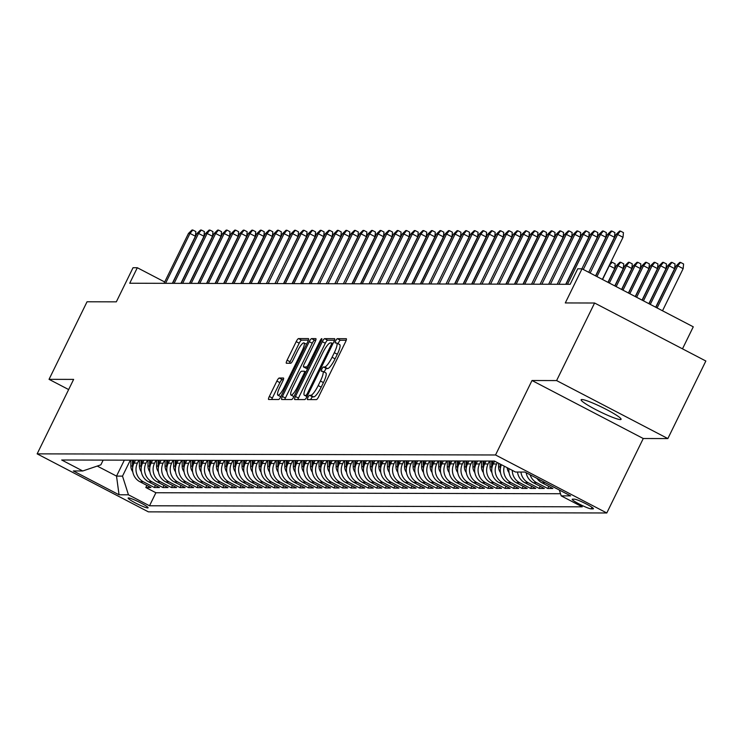 <?xml version="1.0" encoding="UTF-8"?>
<svg xmlns="http://www.w3.org/2000/svg" width="743" height="743" viewBox="0 0 743 743"><rect width="100%" height="100%" fill="white"/><g stroke="black" fill="none" stroke-linecap="round" stroke-linejoin="round"><path stroke-width="1.11" d="M307.946 397.449A2.387 0.529 -62.5 0 0 307.426 399.567A2.387 0.529 -62.5 0 0 307.491 399.585L316.407 399.604A3.409 0.752 -62.5 0 0 318.738 396.567L345.597 341.743A3.409 0.752 -62.5 0 0 346.331 338.724A3.409 0.752 -62.5 0 0 346.247 338.697L337.331 338.678A2.387 0.529 -62.5 0 0 335.697 340.805A2.387 0.529 -62.5 0 0 335.177 342.932A2.387 0.529 -62.5 0 0 335.242 342.941L336.393 342.941A10.922 2.396 -62.5 0 1 336.663 343.006A10.922 2.396 -62.5 0 1 334.304 352.693L332.065 357.262A10.922 2.396 -62.5 0 1 324.607 367.005L323.456 366.996A2.387 0.529 -62.5 0 0 321.821 369.132A2.387 0.529 -62.5 0 0 321.301 371.249A2.387 0.529 -62.5 0 0 321.366 371.259L322.518 371.268A10.922 2.396 -62.5 0 1 322.796 371.333A10.922 2.396 -62.5 0 1 320.428 381.02L318.19 385.589A10.922 2.396 -62.5 0 1 310.732 395.322L309.58 395.322A2.387 0.529 -62.5 0 0 307.946 397.449M325.527 372.837A10.922 2.396 -62.5 0 1 325.796 372.893A10.922 2.396 -62.5 0 1 323.437 382.589L321.199 387.149A10.922 2.396 -62.5 0 1 313.741 396.892L312.589 396.892A2.387 0.529 -62.5 0 0 310.955 399.019A2.387 0.529 -62.5 0 0 310.695 399.595M346.219 340.257L340.331 340.248A2.387 0.529 -62.5 0 0 338.706 342.374A2.387 0.529 -62.5 0 0 338.158 343.786M339.402 344.511A10.922 2.396 -62.5 0 1 339.672 344.576A10.922 2.396 -62.5 0 1 337.313 354.262L335.074 358.832A10.922 2.396 -62.5 0 1 327.617 368.574L326.456 368.565A2.387 0.529 -62.5 0 0 324.83 370.701A2.387 0.529 -62.5 0 0 324.282 372.104M620.349 419.581A22.244 2.461 -153.9 0 0 621.083 419.331A22.244 2.461 -153.9 0 0 604.403 408.446A22.244 2.461 -153.9 0 0 581.862 399.511A22.244 2.461 -153.9 0 0 581.128 399.762A22.244 2.461 -153.9 0 0 597.809 410.647A22.244 2.461 -153.9 0 0 620.349 419.581M147.727 507.961A11.126 1.226 -153.9 0 0 148.098 507.831A11.126 1.226 -153.9 0 0 139.758 502.389A11.126 1.226 -153.9 0 0 128.483 497.921A11.126 1.226 -153.9 0 0 128.121 498.051A11.126 1.226 -153.9 0 0 136.461 503.494A11.126 1.226 -153.9 0 0 147.727 507.961M279.201 378.02A3.409 0.752 -62.5 0 0 276.87 381.066L269.337 396.446A3.409 0.752 -62.5 0 0 268.604 399.474A3.409 0.752 -62.5 0 0 268.687 399.493L278.597 399.511A3.409 0.752 -62.5 0 0 280.928 396.474L307.778 341.659A3.409 0.752 -62.5 0 0 308.512 338.632A3.409 0.752 -62.5 0 0 308.429 338.604L298.528 338.585A3.409 0.752 -62.5 0 0 296.197 341.631L287.095 360.206A3.409 0.752 -62.5 0 0 286.352 363.234A3.409 0.752 -62.5 0 0 286.445 363.253L290.68 363.262A3.409 0.752 -62.5 0 0 293.011 360.216L297.525 351.002A9.13 2.006 -62.5 0 1 303.989 342.922A9.13 2.006 -62.5 0 1 302.011 351.021L284.337 387.103A9.13 2.006 -62.5 0 1 277.873 395.192A9.13 2.006 -62.5 0 1 279.842 387.094L282.795 381.075A3.409 0.752 -62.5 0 0 283.529 378.048A3.409 0.752 -62.5 0 0 283.445 378.029L279.201 378.02L282.21 379.589A3.409 0.752 -62.5 0 0 279.879 382.636L272.347 398.007A3.409 0.752 -62.5 0 0 271.724 399.502M556.6 380.574L532.007 380.509L643.262 438.519L667.855 438.574L556.6 380.574L594.595 303.014L565.302 302.94L582.02 268.808L577.748 268.799L570.15 284.309L129.728 283.241L137.325 267.731L133.043 267.721L116.326 301.844L87.042 301.779L49.038 379.339L68.653 389.564M532.007 380.509L495.535 454.976L37.15 453.862L73.631 379.394L49.038 379.339M295.445 396.502A3.409 0.752 -62.5 0 0 294.711 399.53A3.409 0.752 -62.5 0 0 294.795 399.558L304.695 399.576A3.409 0.752 -62.5 0 0 307.026 396.539L333.886 341.715A3.409 0.752 -62.5 0 0 334.619 338.687A3.409 0.752 -62.5 0 0 334.536 338.669L324.635 338.65A3.409 0.752 -62.5 0 0 322.304 341.687L295.445 396.502L298.454 398.072A3.409 0.752 -62.5 0 0 297.832 399.558M291.646 399.548L281.736 399.52A3.409 0.752 -62.5 0 1 281.653 399.502A3.409 0.752 -62.5 0 1 282.396 396.474L309.246 341.659A3.409 0.752 -62.5 0 1 311.577 338.613L315.821 338.622A3.409 0.752 -62.5 0 1 315.905 338.65A3.409 0.752 -62.5 0 1 315.162 341.678L304.277 363.903A3.409 0.752 -62.5 0 0 303.534 366.931A3.409 0.752 -62.5 0 0 303.618 366.949L306.432 366.958A3.409 0.752 -62.5 0 0 308.763 363.912L320.103 340.768A2.387 0.529 -62.5 0 1 321.793 338.65A2.387 0.529 -62.5 0 1 321.282 340.777L293.977 396.502A3.409 0.752 -62.5 0 1 291.646 399.548M594.595 303.014L705.85 361.014L667.855 438.574M146.854 485.374L145.814 487.492L150.95 487.51L139.972 481.789L143.39 481.798A13.903 13.476 -89.9 0 1 137.446 463.112L138.876 460.186M155.408 485.393L154.368 487.519L159.504 487.529L148.526 481.808L151.944 481.817A13.903 13.476 -89.9 0 1 145.999 463.13L147.43 460.214M163.962 485.42L162.921 487.538L168.048 487.547L157.079 481.826L160.497 481.835A13.903 13.476 -89.9 0 1 154.553 463.158L155.984 460.233M172.515 485.439L171.475 487.557L176.602 487.566L165.633 481.845L169.051 481.854A13.903 13.476 -89.9 0 1 163.098 463.177L164.537 460.251M181.06 485.458L180.029 487.575L185.156 487.594L174.178 481.873L177.605 481.882A13.903 13.476 -89.9 0 1 171.652 463.195L173.082 460.27M189.614 485.476L188.573 487.603L193.709 487.612L182.732 481.891L186.149 481.901A13.903 13.476 -89.9 0 1 180.205 463.214L181.636 460.298M198.167 485.504L197.127 487.622L202.263 487.631L191.285 481.91L194.703 481.919A13.903 13.476 -89.9 0 1 188.759 463.242L190.189 460.316M206.721 485.523L205.681 487.64L210.808 487.649L199.839 481.928L203.257 481.938A13.903 13.476 -89.9 0 1 197.313 463.26L198.743 460.335M215.275 485.541L214.235 487.659L219.361 487.677L208.384 481.956L211.811 481.966A13.903 13.476 -89.9 0 1 205.857 463.279L207.297 460.354M223.819 485.56L222.789 487.687L227.915 487.696L216.937 481.975L220.365 481.984A13.903 13.476 -89.9 0 1 214.411 463.298L215.841 460.381M232.373 485.578L231.333 487.705L236.469 487.714L225.491 481.993L228.909 482.003A13.903 13.476 -89.9 0 1 222.965 463.326L224.395 460.4M240.927 485.606L239.887 487.724L245.023 487.733L234.045 482.012L237.463 482.021A13.903 13.476 -89.9 0 1 231.519 463.344L232.949 460.419M249.481 485.625L248.441 487.742L253.567 487.761L242.599 482.04L246.017 482.04A13.903 13.476 -89.9 0 1 240.073 463.363L241.503 460.437M258.035 485.643L256.994 487.77L262.121 487.78L251.143 482.058L254.57 482.068A13.903 13.476 -89.9 0 1 248.617 463.381L250.057 460.465M266.579 485.662L265.548 487.789L270.675 487.798L259.697 482.077L263.124 482.086A13.903 13.476 -89.9 0 1 257.171 463.409L258.601 460.484M275.133 485.69L274.093 487.807L279.229 487.817L268.251 482.096L271.669 482.105A13.903 13.476 -89.9 0 1 265.725 463.428L267.155 460.502M283.687 485.708L282.646 487.826L287.782 487.845L276.805 482.123L280.222 482.123A13.903 13.476 -89.9 0 1 274.278 463.446L275.709 460.521M292.24 485.727L291.2 487.854L296.327 487.863L285.358 482.142L288.776 482.151A13.903 13.476 -89.9 0 1 282.832 463.465L284.263 460.549M300.794 485.746L299.754 487.872L304.881 487.882L293.903 482.161L297.33 482.17A13.903 13.476 -89.9 0 1 291.377 463.493L292.816 460.567M309.339 485.773L308.308 487.891L313.435 487.9L302.457 482.179L305.884 482.188A13.903 13.476 -89.9 0 1 299.931 463.511L301.361 460.586M317.893 485.792L316.852 487.91L321.988 487.928L311.011 482.198L314.428 482.207A13.903 13.476 -89.9 0 1 308.484 463.53L309.915 460.604M326.446 485.811L325.406 487.928L330.542 487.947L319.564 482.226L322.982 482.235A13.903 13.476 -89.9 0 1 317.038 463.548L318.468 460.623M335 485.829L333.96 487.956L339.087 487.965L328.118 482.244L331.536 482.253A13.903 13.476 -89.9 0 1 325.592 463.576L327.022 460.651M343.554 485.857L342.514 487.975L347.64 487.984L336.663 482.263L340.09 482.272A13.903 13.476 -89.9 0 1 334.136 463.595L335.576 460.669M352.098 485.876L351.067 487.993L356.194 488.012L345.216 482.281L348.643 482.291A13.903 13.476 -89.9 0 1 342.69 463.613L344.12 460.688M360.652 485.894L359.612 488.012L364.748 488.03L353.77 482.309L357.188 482.318A13.903 13.476 -89.9 0 1 351.244 463.632L352.674 460.706M369.206 485.913L368.166 488.04L373.302 488.049L362.324 482.328L365.742 482.337A13.903 13.476 -89.9 0 1 359.798 463.651L361.228 460.734M377.76 485.941L376.72 488.058L381.846 488.067L370.878 482.346L374.296 482.356A13.903 13.476 -89.9 0 1 368.352 463.678L369.782 460.753M386.314 485.959L385.273 488.077L390.4 488.086L379.422 482.365L382.849 482.374A13.903 13.476 -89.9 0 1 376.896 463.697L378.336 460.771M394.858 485.978L393.818 488.095L398.954 488.114L387.976 482.393L391.403 482.402A13.903 13.476 -89.9 0 1 385.45 463.716L386.88 460.79M403.412 485.996L402.372 488.123L407.508 488.132L396.53 482.411L399.948 482.421A13.903 13.476 -89.9 0 1 394.004 463.734L395.434 460.818M411.966 486.015L410.925 488.142L416.061 488.151L405.084 482.43L408.501 482.439A13.903 13.476 -89.9 0 1 402.557 463.762L403.988 460.836M420.519 486.043L419.479 488.16L424.606 488.17L413.637 482.448L417.055 482.458A13.903 13.476 -89.9 0 1 411.111 463.781L412.541 460.855M429.073 486.061L428.033 488.179L433.16 488.197L422.182 482.476L425.609 482.476A13.903 13.476 -89.9 0 1 419.656 463.799L421.095 460.874M437.618 486.08L436.578 488.207L441.714 488.216L430.736 482.495L434.163 482.504A13.903 13.476 -89.9 0 1 428.209 463.818L429.64 460.901M446.171 486.098L445.131 488.225L450.267 488.235L439.289 482.513L442.707 482.523A13.903 13.476 -89.9 0 1 436.763 463.846L438.194 460.92M454.725 486.126L453.685 488.244L458.821 488.253L447.843 482.532L451.261 482.541A13.903 13.476 -89.9 0 1 445.317 463.864L446.747 460.939M463.279 486.145L462.239 488.262L467.366 488.281L456.397 482.56L459.815 482.56A13.903 13.476 -89.9 0 1 453.871 463.883L455.301 460.957M471.833 486.163L470.793 488.29L475.919 488.3L464.942 482.579L468.369 482.588A13.903 13.476 -89.9 0 1 462.415 463.901L463.855 460.985M480.377 486.182L479.337 488.309L484.473 488.318L473.495 482.597L476.922 482.606A13.903 13.476 -89.9 0 1 470.969 463.929L472.399 461.004M488.931 486.21L487.891 488.327L493.027 488.337L482.049 482.616L485.467 482.625A13.903 13.476 -89.9 0 1 479.523 463.948L480.953 461.022M497.485 486.228L496.445 488.346L501.581 488.365L490.603 482.644L494.021 482.644A13.903 13.476 -89.9 0 1 488.077 463.966L489.507 461.041M506.039 486.247L504.999 488.365L510.125 488.383L499.157 482.662L502.574 482.671A13.903 13.476 -89.9 0 1 496.63 463.985L497.327 462.564M514.593 486.266L513.552 488.392L518.679 488.402L507.701 482.681L511.128 482.69A13.903 13.476 -89.9 0 1 504.321 466.214M523.137 486.293L522.097 488.411L527.233 488.42L516.255 482.699L519.682 482.709A13.903 13.476 -89.9 0 1 512.28 470.365M531.691 486.312L530.651 488.43L535.787 488.448L524.809 482.718L528.227 482.727A13.903 13.476 -89.9 0 1 520.936 472.046M540.245 486.331L539.204 488.448L544.34 488.467L533.363 482.746L536.78 482.755A13.903 13.476 -89.9 0 1 530.084 474.758M548.798 486.349L547.758 488.476L552.885 488.485L541.916 482.764L545.334 482.774A13.903 13.476 -89.9 0 1 544.294 482.17M139.972 481.789A13.903 13.476 90.1 0 1 134.028 463.103L135.458 460.186M148.526 481.808A13.903 13.476 90.1 0 1 142.572 463.13L144.012 460.205M157.079 481.826A13.903 13.476 90.1 0 1 151.126 463.149L152.556 460.223M165.633 481.845A13.903 13.476 90.1 0 1 159.68 463.168L161.11 460.242M174.178 481.873A13.903 13.476 90.1 0 1 168.234 463.186L169.664 460.27M182.732 481.891A13.903 13.476 90.1 0 1 176.788 463.214L178.218 460.288M191.285 481.91A13.903 13.476 90.1 0 1 185.332 463.233L186.772 460.307M199.839 481.928A13.903 13.476 90.1 0 1 193.886 463.251L195.316 460.326M208.384 481.956A13.903 13.476 90.1 0 1 202.44 463.27L203.87 460.344M216.937 481.975A13.903 13.476 90.1 0 1 210.993 463.288L212.424 460.372M225.491 481.993A13.903 13.476 90.1 0 1 219.547 463.316L220.977 460.391M234.045 482.012A13.903 13.476 90.1 0 1 228.092 463.335L229.531 460.409M242.599 482.04A13.903 13.476 90.1 0 1 236.645 463.353L238.076 460.428M251.143 482.058A13.903 13.476 90.1 0 1 245.199 463.372L246.63 460.456M259.697 482.077A13.903 13.476 90.1 0 1 253.753 463.4L255.183 460.474M268.251 482.096A13.903 13.476 90.1 0 1 262.307 463.418L263.737 460.493M276.805 482.123A13.903 13.476 90.1 0 1 270.851 463.437L272.291 460.511M285.358 482.142A13.903 13.476 90.1 0 1 279.405 463.456L280.835 460.539M293.903 482.161A13.903 13.476 90.1 0 1 287.959 463.483L289.389 460.558M302.457 482.179A13.903 13.476 90.1 0 1 296.513 463.502L297.943 460.576M311.011 482.198A13.903 13.476 90.1 0 1 305.067 463.521L306.497 460.595M319.564 482.226A13.903 13.476 90.1 0 1 313.611 463.539L315.051 460.623M328.118 482.244A13.903 13.476 90.1 0 1 322.165 463.567L323.595 460.641M336.663 482.263A13.903 13.476 90.1 0 1 330.719 463.586L332.149 460.66M345.216 482.281A13.903 13.476 90.1 0 1 339.272 463.604L340.703 460.679M353.77 482.309A13.903 13.476 90.1 0 1 347.826 463.623L349.256 460.706M362.324 482.328A13.903 13.476 90.1 0 1 356.371 463.651L357.81 460.725M370.878 482.346A13.903 13.476 90.1 0 1 364.924 463.669L366.355 460.744M379.422 482.365A13.903 13.476 90.1 0 1 373.478 463.688L374.909 460.762M387.976 482.393A13.903 13.476 90.1 0 1 382.032 463.706L383.462 460.79M396.53 482.411A13.903 13.476 90.1 0 1 390.586 463.734L392.016 460.809M405.084 482.43A13.903 13.476 90.1 0 1 399.13 463.753L400.57 460.827M413.637 482.448A13.903 13.476 90.1 0 1 407.684 463.771L409.114 460.846M422.182 482.476A13.903 13.476 90.1 0 1 416.238 463.79L417.668 460.864M430.736 482.495A13.903 13.476 90.1 0 1 424.792 463.808L426.222 460.892M439.289 482.513A13.903 13.476 90.1 0 1 433.345 463.836L434.776 460.911M447.843 482.532A13.903 13.476 90.1 0 1 441.89 463.855L443.33 460.929M456.397 482.56A13.903 13.476 90.1 0 1 450.444 463.873L451.874 460.948M464.942 482.579A13.903 13.476 90.1 0 1 458.998 463.892L460.428 460.976M473.495 482.597A13.903 13.476 90.1 0 1 467.551 463.92L468.982 460.994M482.049 482.616A13.903 13.476 90.1 0 1 476.105 463.938L477.535 461.013M490.603 482.644A13.903 13.476 90.1 0 1 484.65 463.957L486.089 461.031M499.157 482.662A13.903 13.476 90.1 0 1 493.203 463.976L494.597 461.143M574.423 499.166L572.547 499.157A10.773 1.189 -153.9 0 0 572.194 499.277A10.773 1.189 -153.9 0 0 580.274 504.553A10.773 1.189 -153.9 0 0 591.187 508.881L593.072 508.881A10.773 1.189 -153.9 0 0 593.425 508.769A10.773 1.189 -153.9 0 0 585.345 503.494A10.773 1.189 -153.9 0 0 574.423 499.166M495.535 454.976L606.79 512.976L148.405 511.862L37.15 453.862M145.814 487.492L155.891 492.748L149.51 505.779L582.233 506.828L561.188 495.86L559.321 489.999M149.51 505.779L128.455 494.801L119.047 494.782L73.343 470.951L82.752 470.978L61.706 460.001L494.429 461.059L515.484 472.028L524.883 472.056L570.596 495.878L561.188 495.86M556.312 488.495L545.334 482.774M547.758 488.476L536.78 482.755M539.204 488.448L528.227 482.727M530.651 488.43L519.682 482.709M522.097 488.411L511.128 482.69M513.552 488.392L502.574 482.671M504.999 488.365L494.021 482.644M496.445 488.346L485.467 482.625M487.891 488.327L476.922 482.606M479.337 488.309L468.369 482.588M470.793 488.29L459.815 482.56M462.239 488.262L451.261 482.541M453.685 488.244L442.707 482.523M445.131 488.225L434.163 482.504M436.578 488.207L425.609 482.476M428.033 488.179L417.055 482.458M419.479 488.16L408.501 482.439M410.925 488.142L399.948 482.421M402.372 488.123L391.403 482.402M393.818 488.095L382.849 482.374M385.273 488.077L374.296 482.356M376.72 488.058L365.742 482.337M368.166 488.04L357.188 482.318M359.612 488.012L348.643 482.291M351.067 487.993L340.09 482.272M342.514 487.975L331.536 482.253M333.96 487.956L322.982 482.235M325.406 487.928L314.428 482.207M316.852 487.91L305.884 482.188M308.308 487.891L297.33 482.17M299.754 487.872L288.776 482.151M291.2 487.854L280.222 482.123M282.646 487.826L271.669 482.105M274.093 487.807L263.124 482.086M265.548 487.789L254.57 482.068M256.994 487.77L246.017 482.04M248.441 487.742L237.463 482.021M239.887 487.724L228.909 482.003M231.333 487.705L220.365 481.984M222.789 487.687L211.811 481.966M214.235 487.659L203.257 481.938M205.681 487.64L194.703 481.919M197.127 487.622L186.149 481.901M188.573 487.603L177.605 481.882M180.029 487.575L169.051 481.854M171.475 487.557L160.497 481.835M162.921 487.538L151.944 481.817M154.368 487.519L143.39 481.798M155.891 492.748L560.51 493.733M124.341 460.158L116.521 476.105L122.511 476.124L130.322 460.168M682.492 348.839L693.275 326.818L582.02 268.808M643.262 438.519L606.79 512.976M164.677 281.987L137.325 267.731M97.249 466.065L116.521 476.105L119.047 494.782M103.175 460.103L100.862 464.839L82.752 470.978M536.966 478.353A13.903 13.476 90.1 0 0 541.916 482.764M526.165 472.715A13.903 13.476 90.1 0 0 533.363 482.746M517.518 472.037A13.903 13.476 90.1 0 0 524.809 482.718M508.955 468.629A13.903 13.476 90.1 0 0 516.255 482.699M501.432 464.709A13.903 13.476 90.1 0 0 507.701 482.681M122.511 476.124L128.455 494.801M334.508 340.229L327.635 340.22A3.409 0.752 -62.5 0 0 325.304 343.257L298.454 398.072M305.865 395.313A2.387 0.529 -62.5 0 0 307.5 393.186L331.072 345.068A2.387 0.529 -62.5 0 0 331.582 342.95A2.387 0.529 -62.5 0 0 331.527 342.932L330.31 342.932A10.922 2.396 -62.5 0 0 322.843 352.665L306.738 385.561A10.922 2.396 -62.5 0 0 304.37 395.248A10.922 2.396 -62.5 0 0 304.649 395.313L307.268 396.047M315.784 340.183L314.586 340.183A3.409 0.752 -62.5 0 0 312.255 343.229L285.396 398.044A3.409 0.752 -62.5 0 0 284.783 399.53M306.478 368.444A3.409 0.752 -62.5 0 0 306.543 368.5A3.409 0.752 -62.5 0 0 306.627 368.519L307.686 368.519M292.974 386.973A9.13 2.006 -62.5 0 0 290.996 395.072A9.13 2.006 -62.5 0 0 297.46 386.982L303.692 374.268A3.409 0.752 -62.5 0 0 304.435 371.24A3.409 0.752 -62.5 0 0 304.342 371.221L301.537 371.212A3.409 0.752 -62.5 0 0 299.206 374.258L292.974 386.973M283.417 379.589L282.21 379.589M308.401 340.164L301.528 340.155A3.409 0.752 -62.5 0 0 299.197 343.192L290.104 361.767A3.409 0.752 -62.5 0 0 289.482 363.262M676.204 265.827L679.724 262.418L680.579 262.418L683.588 263.988L683.151 268.65L677.737 265.827L676.204 265.827L655.874 307.314M680.579 262.418L677.737 265.827L657.1 307.955M683.151 268.65L662.515 310.778M602.378 279.424L623.015 237.296L617.6 234.472L596.963 276.6M616.058 234.472L619.588 231.064L620.442 231.064L617.6 234.472L616.058 234.472L595.737 275.959M620.442 231.064L623.442 232.633L623.015 237.296M667.651 265.799L671.17 262.4L672.025 262.4L675.034 263.969L674.598 268.632L669.192 265.808L667.651 265.799L649.057 303.757M672.025 262.4L669.192 265.808L650.283 304.398M674.598 268.632L655.697 307.221M659.097 265.78L662.617 262.372L663.471 262.381L666.48 263.941L666.053 268.604L660.638 265.78L659.097 265.78L642.231 300.2M663.471 262.381L660.638 265.78L643.466 300.841M666.053 268.604L648.871 303.664M650.543 265.762L654.063 262.353L654.917 262.353L657.926 263.923L657.499 268.585L652.085 265.762L650.543 265.762L635.414 296.643M654.917 262.353L652.085 265.762L636.64 297.284M657.499 268.585L642.054 300.107M641.989 265.743L645.509 262.335L646.373 262.335L649.373 263.904L648.945 268.567L643.531 265.743L641.989 265.743L628.597 293.095M646.373 262.335L643.531 265.743L629.823 293.726M648.945 268.567L635.237 296.55M595.552 275.867L614.461 237.277L609.046 234.454L590.146 273.043M607.514 234.454L611.034 231.045L611.888 231.045L609.046 234.454L607.514 234.454L592.013 265.623M611.888 231.045L614.898 232.615L614.461 237.277M588.735 272.309L605.907 237.258L600.502 234.435L583.32 269.486M598.96 234.426L602.48 231.027L603.335 231.027L600.502 234.435L598.96 234.426L583.459 265.595M603.335 231.027L606.344 232.596L605.907 237.258M581.89 268.808L597.363 237.231L591.948 234.407L567.503 284.309M590.406 234.407L593.926 230.999L594.781 231.008L591.948 234.407L590.406 234.407L565.962 284.3M594.781 231.008L597.79 232.568L597.363 237.231M565.739 284.3L588.809 237.212L583.394 234.389L558.95 284.29M581.853 234.389L585.373 230.98L586.227 230.98L583.394 234.389L581.853 234.389L566.361 265.557M586.227 230.98L589.236 232.55L588.809 237.212M517.602 472.65A9.213 8.925 -89.9 0 1 517.165 472.037M633.445 265.715L636.965 262.316L637.819 262.316L640.828 263.886L640.392 268.548L634.977 265.725L633.445 265.715L621.77 289.538M637.819 262.316L634.977 265.725L623.005 290.179M640.392 268.548L628.411 292.993M557.185 284.281L580.255 237.193L574.841 234.37L550.396 284.263M573.299 234.37L576.828 230.962L577.683 230.962L574.841 234.37L573.299 234.37L557.807 265.539M577.683 230.962L580.682 232.531L580.255 237.193M509.048 472.632A9.213 8.925 -89.9 0 1 507.172 467.691M624.891 265.697L628.411 262.288L629.265 262.298L632.274 263.858L631.838 268.52L626.433 265.706L624.891 265.697L614.953 285.981M629.265 262.298L626.433 265.706L616.179 286.622M631.838 268.52L621.594 289.445M548.631 284.263L571.701 237.175L566.287 234.351L541.842 284.244M564.754 234.342L568.274 230.943L569.129 230.943L566.287 234.351L564.754 234.342L549.253 265.511M569.129 230.943L572.138 232.513L571.701 237.175M500.503 472.613A9.213 8.925 -89.9 0 1 498.581 466.892L498.59 463.223M501.237 465.192L501.237 464.607M500.215 464.069L500.206 466.892A9.213 8.925 90.1 0 0 500.392 468.749M616.337 265.678L619.857 262.27L620.711 262.27L623.721 263.839L623.293 268.502L617.879 265.678L616.337 265.678L608.136 282.424M620.711 262.27L617.879 265.678L609.362 283.064M623.293 268.502L614.777 285.888M540.077 284.244L563.148 237.147L557.742 234.333L533.298 284.225M556.201 234.324L559.72 230.915L560.575 230.924L557.742 234.333L556.201 234.324L540.7 265.492M560.575 230.924L563.584 232.485L563.148 237.147M494.318 461.7L494.318 461.059M491.95 472.594A9.213 8.925 -89.9 0 1 490.036 466.873L490.046 461.041M492.683 465.174L492.693 461.05M491.671 461.05L491.662 466.873A9.213 8.925 90.1 0 0 491.838 468.731M610.319 263.198L612.158 262.251L615.167 263.821L614.74 268.483L609.325 265.66L602.545 279.507M612.158 262.251L609.121 265.66M614.74 268.483L607.95 282.331M531.533 284.216L554.603 237.128L549.188 234.305L524.744 284.207M547.647 234.305L551.167 230.897L552.021 230.897L549.188 234.305L547.647 234.305L523.202 284.197M552.021 230.897L555.03 232.466L554.603 237.128M485.764 461.682L485.773 461.031M483.396 472.567A9.213 8.925 -89.9 0 1 481.483 466.845L481.492 461.022M484.139 465.155L484.148 461.031M483.117 461.031L483.108 466.855A9.213 8.925 90.1 0 0 483.284 468.712M600.79 265.65L595.719 275.95M522.979 284.197L546.049 237.11L540.635 234.286L516.19 284.179M539.093 234.286L542.613 230.878L543.467 230.878L540.635 234.286L539.093 234.286L514.648 284.179M543.467 230.878L546.476 232.448L546.049 237.11M477.22 461.663L477.22 461.013M474.842 472.548A9.213 8.925 -89.9 0 1 472.929 466.827L472.938 461.004M475.585 465.127L475.594 461.013M474.563 461.004L474.554 466.836A9.213 8.925 90.1 0 0 474.731 468.684M514.425 284.179L537.495 237.091L532.081 234.268L507.636 284.16M530.539 234.259L534.068 230.859L534.923 230.859L532.081 234.268L530.539 234.259L506.104 284.16M534.923 230.859L537.923 232.429L537.495 237.091M468.666 461.644L468.666 460.994M466.288 472.529A9.213 8.925 -89.9 0 1 464.375 466.808L464.394 460.985M467.031 465.109L467.041 460.985M466.019 460.985L466 466.808A9.213 8.925 90.1 0 0 466.177 468.666M505.872 284.16L528.942 237.063L523.527 234.249L499.092 284.142M521.995 234.24L525.515 230.832L526.369 230.841L523.527 234.249L521.995 234.24L506.494 265.409M526.369 230.841L529.378 232.41L528.942 237.063M460.112 461.617L460.112 460.976M457.744 472.511A9.213 8.925 -89.9 0 1 455.821 466.79L455.84 460.957M458.477 465.09L458.487 460.966M457.465 460.966L457.447 466.79A9.213 8.925 90.1 0 0 457.632 468.647M575.166 265.52L565.943 284.3M497.318 284.132L520.388 237.045L514.983 234.221L490.538 284.123M513.441 234.221L516.961 230.813L517.815 230.813L514.983 234.221L513.441 234.221L497.94 265.39M517.815 230.813L520.824 232.383L520.388 237.045M451.558 461.598L451.558 460.948M449.19 472.483A9.213 8.925 -89.9 0 1 447.277 466.762L447.286 460.939M449.924 465.072L449.933 460.948M448.911 460.948L448.902 466.771A9.213 8.925 90.1 0 0 449.078 468.629M488.773 284.114L511.843 237.026L506.429 234.203L481.984 284.095M504.887 234.203L508.407 230.794L509.261 230.794L506.429 234.203L504.887 234.203L489.396 265.372M509.261 230.794L512.271 232.364L511.843 237.026M443.004 461.579L443.014 460.929M440.636 472.464A9.213 8.925 -89.9 0 1 438.723 466.743L438.732 460.92M441.379 465.044L441.388 460.929M440.358 460.92L440.348 466.753A9.213 8.925 90.1 0 0 440.525 468.61M480.219 284.095L503.29 237.008L497.875 234.184L473.43 284.077M496.333 234.175L499.853 230.776L500.708 230.776L497.875 234.184L496.333 234.175L471.889 284.077M500.708 230.776L503.717 232.345L503.29 237.008M434.46 461.561L434.46 460.911M432.082 472.446A9.213 8.925 -89.9 0 1 430.169 466.725L430.178 460.901M432.825 465.025L432.835 460.901M431.804 460.901L431.794 466.725A9.213 8.925 90.1 0 0 431.971 468.582M471.666 284.077L494.736 236.98L489.321 234.166L464.877 284.058M487.78 234.156L491.309 230.757L492.163 230.757L489.321 234.166L487.78 234.156L463.344 284.058M492.163 230.757L495.163 232.327L494.736 236.98M425.906 461.533L425.906 460.892M423.529 472.427A9.213 8.925 -89.9 0 1 421.615 466.706L421.634 460.883M424.272 465.007L424.281 460.883M423.259 460.883L423.241 466.706A9.213 8.925 90.1 0 0 423.417 468.564M463.112 284.049L486.182 236.961L480.767 234.138L456.332 284.04M479.235 234.138L482.755 230.729L483.609 230.739L480.767 234.138L479.235 234.138L454.79 284.03M483.609 230.739L486.619 232.299L486.182 236.961M417.352 461.514L417.352 460.864M414.984 472.399A9.213 8.925 -89.9 0 1 413.062 466.688L413.08 460.855M415.718 464.988L415.727 460.864M414.705 460.864L414.687 466.688A9.213 8.925 90.1 0 0 414.873 468.545M532.406 265.418L523.183 284.197M454.558 284.03L477.628 236.943L472.223 234.119L447.778 284.012M470.681 234.119L474.201 230.711L475.056 230.711L472.223 234.119L470.681 234.119L455.18 265.288M475.056 230.711L478.065 232.28L477.628 236.943M408.799 461.496L408.799 460.846M406.43 472.381A9.213 8.925 -89.9 0 1 404.517 466.66L404.526 460.836M407.164 464.96L407.173 460.846M406.152 460.836L406.142 466.669A9.213 8.925 90.1 0 0 406.319 468.527M523.824 265.465L514.63 284.179M446.014 284.012L469.084 236.924L463.669 234.101L439.224 283.993M462.127 234.091L465.647 230.692L466.502 230.692L463.669 234.101L462.127 234.091L446.636 265.26M466.502 230.692L469.511 232.262L469.084 236.924M400.245 461.477L400.254 460.827M397.876 472.362A9.213 8.925 -89.9 0 1 395.963 466.641L395.973 460.818M398.619 464.942L398.629 460.818M397.598 460.818L397.589 466.641A9.213 8.925 90.1 0 0 397.765 468.499M515.298 265.372L506.076 284.16M437.46 283.993L460.53 236.896L455.115 234.082L430.671 283.975M453.574 234.073L457.094 230.674L457.948 230.674L455.115 234.082L453.574 234.073L438.082 265.242M457.948 230.674L460.957 232.243L460.53 236.896M391.7 461.449L391.7 460.809M389.323 472.344A9.213 8.925 -89.9 0 1 387.409 466.623L387.419 460.799M390.066 464.923L390.075 460.799M389.044 460.799L389.035 466.623A9.213 8.925 90.1 0 0 389.211 468.48M428.906 283.975L451.976 236.878L446.562 234.054L422.117 283.956M445.02 234.054L448.549 230.646L449.404 230.655L446.562 234.054L445.02 234.054L420.584 283.947M449.404 230.655L452.403 232.215L451.976 236.878M383.147 461.431L383.147 460.781M380.769 472.325A9.213 8.925 -89.9 0 1 378.856 466.604L378.874 460.771M381.512 464.904L381.521 460.781M380.5 460.781L380.481 466.604A9.213 8.925 90.1 0 0 380.657 468.461M420.352 283.947L443.422 236.859L438.008 234.036L413.572 283.928M436.475 234.036L439.995 230.627L440.85 230.627L438.008 234.036L436.475 234.036L412.031 283.928M440.85 230.627L443.859 232.197L443.422 236.859M374.593 461.412L374.593 460.762M372.224 472.297A9.213 8.925 -89.9 0 1 370.302 466.576L370.32 460.753M372.958 464.877L372.967 460.762M371.946 460.762L371.927 466.585A9.213 8.925 90.1 0 0 372.113 468.443M411.798 283.928L434.869 236.841L429.463 234.017L405.019 283.91M427.922 234.017L431.442 230.609L432.296 230.609L429.463 234.017L427.922 234.017L403.477 283.91M432.296 230.609L435.305 232.178L434.869 236.841M366.039 461.394L366.039 460.744M363.671 472.279A9.213 8.925 -89.9 0 1 361.757 466.558L361.767 460.734M364.414 464.858L364.414 460.744M363.392 460.734L363.383 466.558A9.213 8.925 90.1 0 0 363.559 468.415M481.092 265.288L471.87 284.077M403.254 283.91L426.324 236.822L420.909 233.999L396.465 283.891M419.368 233.989L422.888 230.59L423.742 230.59L420.909 233.999L419.368 233.989L403.876 265.158M423.742 230.59L426.751 232.16L426.324 236.822M357.485 461.375L357.494 460.725M355.117 472.26A9.213 8.925 -89.9 0 1 353.204 466.539L353.213 460.716M355.86 464.839L355.869 460.716M354.838 460.716L354.829 466.539A9.213 8.925 90.1 0 0 355.005 468.396M472.539 265.27L463.316 284.058M394.7 283.891L417.77 236.794L412.356 233.971L387.911 283.872M410.814 233.971L414.334 230.562L415.188 230.571L412.356 233.971L410.814 233.971L395.322 265.14M415.188 230.571L418.198 232.132L417.77 236.794M348.941 461.347L348.941 460.697M346.563 472.242A9.213 8.925 -89.9 0 1 344.65 466.52L344.659 460.688M347.306 464.821L347.315 460.697M346.284 460.697L346.275 466.52A9.213 8.925 90.1 0 0 346.452 468.378M463.994 265.251L454.772 284.03M386.146 283.863L409.217 236.776L403.802 233.952L379.357 283.854M402.26 233.952L405.789 230.544L406.644 230.544L403.802 233.952L402.26 233.952L386.769 265.121M406.644 230.544L409.644 232.113L409.217 236.776M340.387 461.329L340.387 460.679M338.009 472.214A9.213 8.925 -89.9 0 1 336.096 466.493L336.115 460.669M338.752 464.793L338.762 460.679M337.74 460.679L337.721 466.502A9.213 8.925 90.1 0 0 337.907 468.359M377.593 283.845L400.663 236.757L395.248 233.934L370.813 283.826M393.716 233.934L397.236 230.525L398.09 230.525L395.248 233.934L393.716 233.934L378.215 265.102M398.09 230.525L401.099 232.095L400.663 236.757M331.833 461.31L331.833 460.66M329.465 472.195A9.213 8.925 -89.9 0 1 327.542 466.474L327.561 460.651M330.198 464.774L330.208 460.66M329.186 460.651L329.168 466.483A9.213 8.925 90.1 0 0 329.353 468.331M369.039 283.826L392.109 236.738L386.704 233.915L362.259 283.807M385.162 233.906L388.682 230.506L389.536 230.506L386.704 233.915L385.162 233.906L360.717 283.807M389.536 230.506L392.545 232.076L392.109 236.738M323.279 461.292L323.279 460.641M320.911 472.176A9.213 8.925 -89.9 0 1 318.998 466.455L319.007 460.632M321.654 464.756L321.654 460.632M320.632 460.632L320.623 466.455A9.213 8.925 90.1 0 0 320.8 468.313M360.494 283.807L383.564 236.711L378.15 233.887L353.705 283.789M376.608 233.887L380.128 230.479L380.983 230.488L378.15 233.887L376.608 233.887L352.163 283.78M380.983 230.488L383.992 232.048L383.564 236.711M314.726 461.264L314.735 460.623M312.357 472.158A9.213 8.925 -89.9 0 1 310.444 466.437L310.453 460.604M313.1 464.737L313.109 460.614M312.079 460.614L312.069 466.437A9.213 8.925 90.1 0 0 312.246 468.294M429.751 265.232L420.557 283.947M351.941 283.78L375.011 236.692L369.596 233.869L345.151 283.77M368.054 233.869L371.574 230.46L372.429 230.46L369.596 233.869L368.054 233.869L352.563 265.037M372.429 230.46L375.438 232.03L375.011 236.692M306.181 461.245L306.181 460.595M303.803 472.13A9.213 8.925 -89.9 0 1 301.89 466.409L301.899 460.586M304.546 464.719L304.556 460.595M303.525 460.595L303.515 466.418A9.213 8.925 90.1 0 0 303.692 468.276M421.235 265.14L412.012 283.928M343.387 283.761L366.457 236.673L361.042 233.85L336.598 283.742M359.501 233.85L363.03 230.441L363.884 230.441L361.042 233.85L359.501 233.85L344.009 265.019M363.884 230.441L366.884 232.011L366.457 236.673M297.627 461.227L297.627 460.576M295.25 472.111A9.213 8.925 -89.9 0 1 293.336 466.39L293.355 460.567M295.993 464.691L296.002 460.576M294.98 460.567L294.962 466.4A9.213 8.925 90.1 0 0 295.147 468.248M412.681 265.121L403.458 283.91M334.833 283.742L357.903 236.655L352.488 233.831L328.053 283.724M350.956 233.822L354.476 230.423L355.33 230.423L352.488 233.831L350.956 233.822L335.455 264.991M355.33 230.423L358.34 231.992L357.903 236.655M289.073 461.208L289.073 460.558M286.705 472.093A9.213 8.925 -89.9 0 1 284.783 466.372L284.801 460.549M287.439 464.672L287.448 460.549M286.426 460.549L286.408 466.372A9.213 8.925 90.1 0 0 286.594 468.229M326.279 283.724L349.349 236.627L343.944 233.813L319.499 283.705M342.402 233.804L345.922 230.395L346.777 230.404L343.944 233.813L342.402 233.804L326.901 264.972M346.777 230.404L349.786 231.965L349.349 236.627M280.52 461.18L280.52 460.539M278.151 472.074A9.213 8.925 -89.9 0 1 276.238 466.353L276.247 460.521M278.894 464.654L278.894 460.53M277.873 460.53L277.863 466.353A9.213 8.925 90.1 0 0 278.04 468.211M317.735 283.696L340.805 236.608L335.39 233.785L310.945 283.687M333.848 233.785L337.368 230.376L338.223 230.376L335.39 233.785L333.848 233.785L309.404 283.677M338.223 230.376L341.232 231.946L340.805 236.608M271.966 461.162L271.975 460.511M269.598 472.046A9.213 8.925 -89.9 0 1 267.684 466.325L267.694 460.502M270.341 464.635L270.35 460.511M269.319 460.511L269.31 466.335A9.213 8.925 90.1 0 0 269.486 468.192M309.181 283.677L332.251 236.59L326.836 233.766L302.392 283.659M325.295 233.766L328.815 230.358L329.669 230.358L326.836 233.766L325.295 233.766L300.85 283.659M329.669 230.358L332.678 231.927L332.251 236.59M263.421 461.143L263.421 460.493M261.044 472.028A9.213 8.925 -89.9 0 1 259.131 466.307L259.14 460.484M261.787 464.607L261.796 460.493M260.765 460.484L260.756 466.316A9.213 8.925 90.1 0 0 260.932 468.164M300.627 283.659L323.697 236.571L318.283 233.748L293.838 283.64M316.741 233.739L320.27 230.339L321.125 230.339L318.283 233.748L316.741 233.739L292.305 283.64M321.125 230.339L324.124 231.909L323.697 236.571M254.868 461.124L254.868 460.474M252.49 472.009A9.213 8.925 -89.9 0 1 250.577 466.288L250.595 460.465M253.233 464.589L253.242 460.465M252.221 460.465L252.202 466.288A9.213 8.925 90.1 0 0 252.388 468.146M369.921 265.019L360.699 283.807M292.073 283.64L315.143 236.543L309.729 233.729L285.293 283.622M308.196 233.72L311.716 230.321L312.571 230.321L309.729 233.729L308.196 233.72L283.752 283.622M312.571 230.321L315.58 231.89L315.143 236.543M246.314 461.097L246.314 460.456M243.945 471.991A9.213 8.925 -89.9 0 1 242.023 466.27L242.042 460.437M244.679 464.57L244.688 460.446M243.667 460.446L243.648 466.27A9.213 8.925 90.1 0 0 243.834 468.127M361.367 265L352.145 283.78M283.52 283.612L306.59 236.525L301.184 233.701L276.74 283.603M299.643 233.701L303.163 230.293L304.017 230.293L301.184 233.701L299.643 233.701L284.142 264.87M304.017 230.293L307.026 231.862L306.59 236.525M237.76 461.078L237.76 460.428M235.392 471.963A9.213 8.925 -89.9 0 1 233.478 466.242L233.488 460.419M236.135 464.551L236.135 460.428M235.113 460.428L235.104 466.251A9.213 8.925 90.1 0 0 235.28 468.109M274.975 283.594L298.045 236.506L292.631 233.683L268.186 283.575M291.089 233.683L294.609 230.274L295.463 230.274L292.631 233.683L291.089 233.683L275.597 264.852M295.463 230.274L298.472 231.844L298.045 236.506M229.206 461.059L229.215 460.409M226.838 471.944A9.213 8.925 -89.9 0 1 224.925 466.223L224.934 460.4M227.581 464.524L227.59 460.409M226.559 460.4L226.55 466.232A9.213 8.925 90.1 0 0 226.726 468.09M266.421 283.575L289.491 236.488L284.077 233.664L259.632 283.557M282.535 233.655L286.055 230.256L286.909 230.256L284.077 233.664L282.535 233.655L258.09 283.557M286.909 230.256L289.919 231.825L289.491 236.488M220.662 461.041L220.662 460.391M218.284 471.926A9.213 8.925 -89.9 0 1 216.371 466.205L216.38 460.381M219.027 464.505L219.036 460.381M218.005 460.381L217.996 466.205A9.213 8.925 90.1 0 0 218.173 468.062M257.867 283.557L280.938 236.46L275.523 233.646L251.078 283.538M273.981 233.636L277.51 230.237L278.365 230.237L275.523 233.646L273.981 233.636L249.546 283.538M278.365 230.237L281.365 231.807L280.938 236.46M212.108 461.013L212.108 460.372M209.74 471.907A9.213 8.925 -89.9 0 1 207.817 466.186L207.836 460.363M210.473 464.486L210.483 460.363M209.461 460.363L209.442 466.186A9.213 8.925 90.1 0 0 209.628 468.044M249.314 283.529L272.384 236.441L266.969 233.618L242.534 283.52M265.437 233.618L268.957 230.209L269.811 230.219L266.969 233.618L265.437 233.618L240.992 283.51M269.811 230.219L272.82 231.779L272.384 236.441M203.554 460.994L203.554 460.344M201.186 471.879A9.213 8.925 -89.9 0 1 199.273 466.167L199.282 460.335M201.92 464.468L201.929 460.344M200.907 460.344L200.889 466.167A9.213 8.925 90.1 0 0 201.074 468.025M318.608 264.898L309.385 283.677M240.769 283.51L263.83 236.423L258.425 233.599L233.98 283.492M256.883 233.599L260.403 230.191L261.257 230.191L258.425 233.599L256.883 233.599L232.438 283.492M261.257 230.191L264.267 231.76L263.83 236.423M195 460.976L195 460.326M192.632 471.861A9.213 8.925 -89.9 0 1 190.719 466.14L190.728 460.316M193.375 464.44L193.384 460.326M192.353 460.316L192.344 466.149A9.213 8.925 90.1 0 0 192.521 468.006M310.054 264.87L300.831 283.659M232.215 283.492L255.286 236.404L249.871 233.581L225.426 283.473M248.329 233.571L251.849 230.172L252.704 230.172L249.871 233.581L248.329 233.571L223.884 283.473M252.704 230.172L255.713 231.742L255.286 236.404M186.456 460.957L186.456 460.307M184.078 471.842A9.213 8.925 -89.9 0 1 182.165 466.121L182.174 460.298M184.821 464.421L184.831 460.307M183.8 460.298L183.79 466.121A9.213 8.925 90.1 0 0 183.967 467.979M301.5 264.852L292.278 283.64M223.662 283.473L246.732 236.376L241.317 233.562L216.872 283.454M239.775 233.553L243.295 230.154L244.15 230.154L241.317 233.562L239.775 233.553L215.331 283.454M244.15 230.154L247.159 231.723L246.732 236.376M177.902 460.939L177.902 460.288M175.524 471.824A9.213 8.925 -89.9 0 1 173.611 466.102L173.621 460.279M176.267 464.403L176.277 460.279M175.246 460.279L175.237 466.102A9.213 8.925 90.1 0 0 175.413 467.96M292.918 264.898L283.733 283.612M215.108 283.454L238.178 236.358L232.763 233.534L208.319 283.436M231.231 233.534L234.751 230.126L235.605 230.135L232.763 233.534L231.231 233.534L206.786 283.427M235.605 230.135L238.605 231.695L238.178 236.358M169.348 460.911L169.348 460.261M166.98 471.805A9.213 8.925 -89.9 0 1 165.057 466.084L165.076 460.251M167.714 464.384L167.723 460.261M166.701 460.261L166.683 466.084A9.213 8.925 90.1 0 0 166.869 467.941M206.554 283.427L229.624 236.339L224.21 233.516L199.774 283.417M222.677 233.516L226.197 230.107L227.052 230.107L224.21 233.516L222.677 233.516L198.232 283.408M227.052 230.107L230.061 231.677L229.624 236.339M160.794 460.892L160.794 460.242M158.426 471.777A9.213 8.925 -89.9 0 1 156.513 466.056L156.522 460.233M159.16 464.356L159.169 460.242M158.148 460.242L158.129 466.065A9.213 8.925 90.1 0 0 158.315 467.923M198.009 283.408L221.07 236.32L215.665 233.497L191.22 283.389M214.123 233.497L217.643 230.089L218.498 230.089L215.665 233.497L214.123 233.497L189.679 283.389M218.498 230.089L221.507 231.658L221.07 236.32M152.241 460.874L152.241 460.223M149.872 471.759A9.213 8.925 -89.9 0 1 147.959 466.037L147.968 460.214M150.615 464.338L150.625 460.223M149.594 460.214L149.584 466.047A9.213 8.925 90.1 0 0 149.761 467.895M267.294 264.768L258.072 283.557M189.456 283.389L212.526 236.302L207.111 233.478L182.667 283.371M205.57 233.469L209.089 230.07L209.944 230.07L207.111 233.478L205.57 233.469L181.125 283.371M209.944 230.07L212.953 231.64L212.526 236.302M143.696 460.855L143.696 460.205M141.319 471.74A9.213 8.925 -89.9 0 1 139.405 466.019L139.415 460.196M142.062 464.319L142.071 460.196M141.04 460.196L141.031 466.019A9.213 8.925 90.1 0 0 141.207 467.876M258.713 264.814L249.518 283.538M180.902 283.371L203.972 236.274L198.557 233.451L174.113 283.352M197.016 233.451L200.536 230.042L201.39 230.051L198.557 233.451L197.016 233.451L172.571 283.343M201.39 230.051L204.399 231.612L203.972 236.274M135.142 460.827L135.142 460.177M132.765 471.721A9.213 8.925 -89.9 0 1 130.852 466L130.861 460.168M133.508 464.301L133.517 460.177M132.486 460.177L132.477 466A9.213 8.925 90.1 0 0 132.653 467.858M250.196 264.731L240.973 283.51M172.348 283.343L195.418 236.255L190.004 233.432L165.559 283.334M188.471 233.432L191.991 230.024L192.846 230.024L190.004 233.432L188.471 233.432L164.027 283.324M192.846 230.024L195.846 231.593L195.418 236.255M134.028 463.103L137.446 463.112M142.572 463.13L145.999 463.13M151.126 463.149L154.553 463.158M159.68 463.168L163.098 463.177M168.234 463.186L171.652 463.195M176.788 463.214L180.205 463.214M185.332 463.233L188.759 463.242M193.886 463.251L197.313 463.26M202.44 463.27L205.857 463.279M210.993 463.288L214.411 463.298M219.547 463.316L222.965 463.326M228.092 463.335L231.519 463.344M236.645 463.353L240.073 463.363M245.199 463.372L248.617 463.381M253.753 463.4L257.171 463.409M262.307 463.418L265.725 463.428M270.851 463.437L274.278 463.446M279.405 463.456L282.832 463.465M287.959 463.483L291.377 463.493M296.513 463.502L299.931 463.511M305.067 463.521L308.484 463.53M313.611 463.539L317.038 463.548M322.165 463.567L325.592 463.576M330.719 463.586L334.136 463.595M339.272 463.604L342.69 463.613M347.826 463.623L351.244 463.632M356.371 463.651L359.798 463.651M364.924 463.669L368.352 463.678M373.478 463.688L376.896 463.697M382.032 463.706L385.45 463.716M390.586 463.734L394.004 463.734M399.13 463.753L402.557 463.762M407.684 463.771L411.111 463.781M416.238 463.79L419.656 463.799M424.792 463.808L428.209 463.818M433.345 463.836L436.763 463.846M441.89 463.855L445.317 463.864M450.444 463.873L453.871 463.883M458.998 463.892L462.415 463.901M467.551 463.92L470.969 463.929M476.105 463.938L479.523 463.948M484.65 463.957L488.077 463.966M493.203 463.976L496.63 463.985M593.304 508.416L593.072 508.881M591.967 507.293L591.187 508.881M313.741 396.892L310.732 395.322M321.199 387.149L318.19 385.589M323.437 382.589L320.428 381.02M326.456 368.565L323.456 366.996M327.617 368.574L324.607 367.005M335.074 358.832L332.065 357.262M337.313 354.262L334.304 352.693M340.331 340.248L337.331 338.678M312.589 396.892L309.58 395.322M325.304 343.257L322.304 341.687M327.635 340.22L324.635 338.65M308.438 393.669L307.5 393.186M332.01 345.551L331.072 345.068M332.929 343.665L331.629 342.987M307.026 396.548L304.649 395.313M285.396 398.044L282.396 396.474M312.255 343.229L309.246 341.659M314.586 340.183L311.577 338.613M306.627 368.519L303.618 366.949M308.039 367.794L306.432 366.958M309.701 364.404L308.763 363.912M321.041 341.26L320.103 340.768M298.398 387.474L297.46 386.982M304.63 374.76L303.692 374.268M305.949 372.057L304.5 371.296M285.275 387.595L284.337 387.103M302.949 351.504L302.011 351.021M290.104 361.767L287.095 360.206M299.197 343.192L296.197 341.631M301.528 340.155L298.528 338.585M272.347 398.007L269.337 396.446M279.879 382.636L276.87 381.066M498.581 466.892L500.206 466.892M490.036 466.873L491.662 466.873M481.483 466.845L483.108 466.855M472.929 466.827L474.554 466.836M464.375 466.808L466 466.808M455.821 466.79L457.447 466.79M447.277 466.762L448.902 466.771M438.723 466.743L440.348 466.753M430.169 466.725L431.794 466.725M421.615 466.706L423.241 466.706M413.062 466.688L414.687 466.688M404.517 466.66L406.142 466.669M395.963 466.641L397.589 466.641M387.409 466.623L389.035 466.623M378.856 466.604L380.481 466.604M370.302 466.576L371.927 466.585M361.757 466.558L363.383 466.558M353.204 466.539L354.829 466.539M344.65 466.52L346.275 466.52M336.096 466.493L337.721 466.502M327.542 466.474L329.168 466.483M318.998 466.455L320.623 466.455M310.444 466.437L312.069 466.437M301.89 466.409L303.515 466.418M293.336 466.39L294.962 466.4M284.783 466.372L286.408 466.372M276.238 466.353L277.863 466.353M267.684 466.325L269.31 466.335M259.131 466.307L260.756 466.316M250.577 466.288L252.202 466.288M242.023 466.27L243.648 466.27M233.478 466.242L235.104 466.251M224.925 466.223L226.55 466.232M216.371 466.205L217.996 466.205M207.817 466.186L209.442 466.186M199.273 466.167L200.889 466.167M190.719 466.14L192.344 466.149M182.165 466.121L183.79 466.121M173.611 466.102L175.237 466.102M165.057 466.084L166.683 466.084M156.513 466.056L158.129 466.065M147.959 466.037L149.584 466.047M139.405 466.019L141.031 466.019M130.852 466L132.477 466M325.796 372.893L322.796 371.333M339.672 344.576L336.663 343.006M332.938 343.656L331.582 342.95M306.989 396.613L304.37 395.248M306.543 368.5L303.534 366.931M293.931 396.595L290.996 395.072M305.958 372.039L304.435 371.24M280.798 396.716L277.873 395.192M306.515 344.232L303.989 342.922"/></g></svg>
